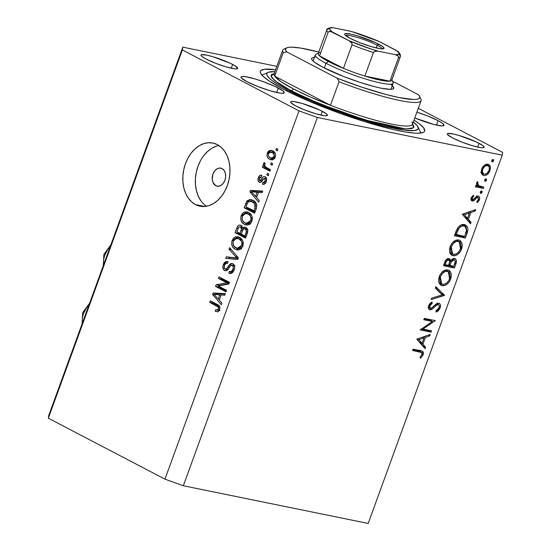 <?xml version="1.0" encoding="UTF-8"?>
<svg xmlns="http://www.w3.org/2000/svg" width="551" height="551" viewBox="0 0 551 551"><rect width="100%" height="100%" fill="white"/><g stroke="black" fill="none" stroke-linecap="round" stroke-linejoin="round"><path stroke-width="0.83" d="M215.82 185.728L218.451 186.266L215.82 185.728L213.023 182.553L212.231 179.323L212.955 174.04L214.601 171.003L216.915 168.902L219.525 168.055L222.053 168.599A9.209 6.619 101.5 0 1 225.201 179.399A9.209 6.619 101.5 0 1 217.094 186.183A9.209 6.619 101.5 0 1 215.82 185.728A9.209 6.619 101.5 0 1 212.672 174.929A9.209 6.619 101.5 0 1 220.779 168.145A9.209 6.619 101.5 0 1 222.053 168.599L224.105 170.452L225.373 173.317L225.655 176.775L224.918 180.294L223.272 183.331L220.958 185.432L218.348 186.272L215.82 185.728M195.495 204.586L204.703 206.467L195.495 204.586L191.617 201.88L188.311 198.119L185.701 193.456L183.889 188.07L182.939 182.167L182.891 175.976L183.745 169.729L185.473 163.675L188.001 158.034L191.238 153.033L195.061 148.86L199.317 145.678L203.849 143.611L208.471 142.73L213.023 143.074L217.314 144.631A32.22 23.176 101.5 0 1 228.341 182.436A32.22 23.176 101.5 0 1 199.965 206.184A32.22 23.176 101.5 0 1 195.495 204.586A32.22 23.176 101.5 0 1 184.468 166.788A32.22 23.176 101.5 0 1 212.844 143.04A32.22 23.176 101.5 0 1 217.314 144.631L221.185 147.344L224.491 151.105L227.108 155.761L228.92 161.147L229.87 167.049L229.919 173.241L229.064 179.488L227.336 185.549L224.808 191.183L221.571 196.19L217.748 200.357L213.492 203.539L208.96 205.613L204.331 206.494L199.786 206.143L195.495 204.586M438.086 120.648A23.018 3.244 -160 0 1 444.044 125.325A23.018 3.244 -160 0 1 414.786 117.962L434.023 124.492L442.226 125.897L444.065 125.235L442.611 123.396L438.086 120.648L436.468 125.077L438.086 120.648L427.135 115.772L416.893 112.156A23.018 3.244 -160 0 1 438.086 120.648M278.289 88.064A23.018 3.244 -160 0 1 284.254 92.74A23.018 3.244 -160 0 1 270.162 90.784A23.018 3.244 -160 0 1 246.958 81.679L241.297 77.877L240.973 77.085L241.49 76.603L244.906 76.582L254.81 78.876L263.13 81.603L275.073 86.479L282.821 90.812L284.275 92.658L282.436 93.312L280.349 93.16L270.445 90.867L257.909 86.555L246.958 81.679A23.018 3.244 -160 0 1 241.001 77.002A23.018 3.244 -160 0 1 255.092 78.958A23.018 3.244 -160 0 1 278.289 88.064L276.678 92.492L278.289 88.064M414.001 120.104A87.457 12.322 -160 0 1 424.704 131.076A87.457 12.322 -160 0 1 371.16 123.631A87.457 12.322 -160 0 1 282.994 89.021L269.06 80.928L263.24 76.458L260.458 72.946L260.251 71.589L260.837 70.514L264.349 69.254L275.59 69.729A87.457 12.322 -160 0 0 260.341 71.251L260.341 71.251A87.457 12.322 -160 0 0 282.994 89.021L309.263 101.308L340.601 113.575L364.569 121.626L393.228 129.519L404.902 131.903L414.173 133.101L417.796 133.239L422.837 132.591L424.208 131.813L424.793 130.739L423.588 127.749L419.263 123.741L414.001 120.104M322.363 111.343A19.56 2.755 -160 0 1 327.432 115.324A19.56 2.755 -160 0 1 315.454 113.658A19.56 2.755 -160 0 1 295.735 105.916L290.914 102.686L290.646 102.011L291.086 101.598L293.986 101.584L302.403 103.533L319.628 110L326.213 113.678L327.452 115.249L325.889 115.806L324.112 115.676L315.695 113.726L305.04 110.062L295.735 105.916A19.56 2.755 -160 0 1 290.666 101.942A19.56 2.755 -160 0 1 302.644 103.602A19.56 2.755 -160 0 1 322.363 111.343L320.992 115.111L322.363 111.343M479.019 143.288A19.56 2.755 -160 0 1 484.088 147.269A19.56 2.755 -160 0 1 472.111 145.602A19.56 2.755 -160 0 1 452.392 137.86L447.57 134.63L447.302 133.962L447.743 133.542L452.998 133.934L459.059 135.477L476.284 141.944L482.869 145.622L484.109 147.193L482.545 147.751L480.768 147.62L472.352 145.671L461.697 142.006L452.392 137.86A19.56 2.755 -160 0 1 447.322 133.886A19.56 2.755 -160 0 1 459.3 135.546A19.56 2.755 -160 0 1 479.019 143.288L477.655 147.055L479.019 143.288M232.653 64.467A19.56 2.755 -160 0 1 237.722 68.441A19.56 2.755 -160 0 1 225.745 66.774A19.56 2.755 -160 0 1 206.019 59.033L202.169 56.698L201.205 55.803L200.936 55.134L201.37 54.721L206.625 55.107L212.693 56.657L229.919 63.117L234.878 65.707L237.743 68.365L236.172 68.923L234.402 68.792L225.986 66.85L215.324 63.186L206.019 59.033A19.56 2.755 -160 0 1 200.957 55.059A19.56 2.755 -160 0 1 212.934 56.725A19.56 2.755 -160 0 1 232.653 64.467L231.282 68.228L232.653 64.467M502.237 155.168L317.376 117.473L183.331 485.755L368.192 523.45L502.237 155.168L502.664 152.4L418.299 108.313L502.664 152.4L502.237 155.168L368.192 523.45L183.331 485.755L317.376 117.473L502.237 155.168M422.961 329.057L431.571 330.814L431.082 332.157L420.117 329.918L432.452 321.495L423.822 319.738L424.311 318.395L435.283 320.627L422.961 329.057L435.283 320.627L424.311 318.395L423.822 319.738L432.452 321.495L420.117 329.918L431.082 332.157L431.571 330.814L422.961 329.057M428.878 307.754L431.853 309.331L434.236 307.176L433.251 306.659L434.236 307.176L436.971 304.834L435.841 304.242L436.971 304.834L438.245 304.51L436.647 303.677L438.245 304.51C439.347 305.013 439.608 306.115 439.03 307.83L436.006 310.743L436.103 312.128L440.159 308.057C440.945 305.481 440.476 303.849 438.748 303.174L439.788 303.746L440.401 304.903L440.297 307.644L438.465 310.668L436.103 312.128L436.006 310.743L437.735 309.676L439.03 307.83L439.278 305.715L438.679 304.703L436.764 304.958L432.17 309.104L430.593 309.841L429.387 309.655L428.644 308.904L428.547 305.97L429.622 303.883L431.97 301.996L432.204 303.346L430.166 305.116L429.525 306.804L429.814 308.181L431.213 308.353L436.261 303.925L438.748 303.174L433.926 305.977L432.101 307.775L430.324 308.47L428.32 307.465M444.512 295.26L431.164 299.558L431.695 298.119L442.15 294.888L435.331 288.125L435.855 286.685L444.512 295.26L435.855 286.685L435.331 288.125L442.15 294.888L431.695 298.119L431.164 299.558L444.443 295.453L441.22 293.965L444.443 295.453L441.523 293.704L444.512 295.26M450.746 278.964L449.237 281.905L447.061 284.213L444.574 285.57L441.082 285.328L438.865 282.635L438.589 279.068L439.836 275.197L441.716 272.476L445.394 270.045L448.39 270.08L450.58 271.884L451.441 274.956L450.746 278.964L448.982 270.334L447.839 269.935C444.12 269.646 441.234 271.912 439.175 276.733L441.02 285.301L442.157 285.7L440.091 284.626L442.157 285.7C445.828 285.955 448.693 283.71 450.746 278.964L449.726 278.427L450.746 278.964M461.655 248.99L460.147 251.931L457.971 254.238L455.484 255.595L451.992 255.354L450.663 254.28L449.774 252.654L449.499 249.093L450.746 245.223L452.626 242.495L456.304 240.071L459.3 240.105L461.49 241.903L462.351 244.981L461.655 248.99L459.892 240.353L458.749 239.954C455.03 239.671 452.144 241.937 450.084 246.758L451.93 255.327L453.067 255.726L451 254.645L453.067 255.726C456.745 255.981 459.603 253.735 461.655 248.99L460.636 248.453L461.655 248.99M470.526 223.782L462.22 214.243L475.706 209.559L475.176 211.026L470.85 212.521L468.378 219.319L471.064 222.315L470.526 223.782L471.064 222.315L468.378 219.319L470.85 212.521L475.176 211.026L475.706 209.559L462.22 214.243L470.526 223.782M493.572 160.878L492.587 161.925L491.692 161.443L491.85 160.265L492.732 159.466L493.544 159.756L493.572 160.878L493.117 159.446L491.747 160.506L491.871 161.767L493.572 160.878L491.981 160.045L493.572 160.878M483.819 175.507L482.428 174.819L481.367 172.952L481.209 171.333L481.946 168.399L482.869 166.767L484.976 164.811L486.278 164.232L488.344 164.274L489.908 165.589L490.5 167.373L489.791 171.23L487.359 174.453L485.562 175.411L483.819 175.507C486.478 175.707 488.537 174.095 490.011 170.672L488.737 164.446L487.945 164.17L484.549 165.086L481.712 168.985L481.526 173.427L483.819 175.507L482.332 174.729L483.819 175.507M486.512 180.287L485.527 181.327L484.625 180.852L484.79 179.674L485.665 178.868L486.485 179.165L486.512 180.287L486.051 178.855L484.68 179.915L484.811 181.176L486.512 180.287L484.921 179.454L486.512 180.287M483.888 187.078L483.399 188.428L475.382 186.789L475.871 185.446L477.056 185.687L476.512 183.593L477.407 181.63L477.993 182.539L477.531 184.44L478.275 185.542L483.888 187.078L478.53 185.728L477.407 181.63L476.705 182.746L477.056 185.687L475.871 185.446L475.382 186.789L483.399 188.428L480.41 186.865L475.706 185.901L480.41 186.865L483.399 188.428L483.888 187.078M482.104 192.395L481.119 193.435L480.224 192.96L480.382 191.782L481.264 190.977L482.077 191.273L482.104 192.395L481.643 190.956L480.279 192.024L480.403 193.284L482.104 192.395L480.513 191.562L482.104 192.395M477.841 197.403L476.381 196.645L477.841 197.403L478.426 199.6L476.787 201.604L477.207 202.644L479.432 199.731L478.53 199.262L479.432 199.731C480.031 197.747 479.652 196.521 478.289 196.053L476.863 196.308L473.626 199.448L472.758 199.676L472.2 198.029L471.319 197.568L472.2 198.029L473.729 196.308L472.717 195.777L473.729 196.308L473.378 195.261L471.215 197.83C470.706 199.586 471.071 200.654 472.31 201.025L471.263 200.309L470.967 198.952L471.387 197.423L472.737 195.757L473.378 195.261L473.729 196.308L472.117 198.319L472.159 199.104L472.965 199.689L476.608 196.466L478.289 196.053L479.398 196.845L479.721 198.47L479.253 200.178L477.903 202.107L477.207 202.644L476.787 201.604L478.537 199.235L478.55 198.195L477.841 197.403L476.746 197.768L473.97 200.626L472.31 201.025L473.729 200.778L476.939 197.616L478.075 197.492L476.408 196.624M464.486 224.615L467.22 226.406L467.985 228.837L467.537 231.84L465.354 238.004L454.389 235.766L456.428 230.352L458.329 227.102L460.918 225.063L464.486 224.615C462.013 224.078 459.72 225.228 457.612 228.066L454.389 235.766L465.354 238.004L467.041 233.355L466.001 232.811L467.041 233.355L465.719 225.035L464.486 224.615M455.918 263.922L454.444 267.979L443.479 265.74L445.725 260.334L448.335 258.571L449.926 259.06L450.697 260.816L453.025 258.66L455.167 258.722L456.331 260.423L455.918 263.922C456.903 261.064 456.448 259.259 454.547 258.502C453.108 258.302 451.82 259.073 450.697 260.816L448.989 258.612C446.916 258.605 445.428 260.01 444.54 262.82L443.479 265.74L454.444 267.979L451.455 266.415L443.803 264.852L451.455 266.415L454.444 267.979L455.918 263.922L454.878 263.378L455.918 263.922M425.069 348.68L416.763 339.147L430.241 334.464L429.711 335.924L425.393 337.426L422.92 344.217L425.606 347.213L425.069 348.68L425.606 347.213L422.92 344.217L425.393 337.426L429.711 335.924L430.241 334.464L416.763 339.147L425.069 348.68M422.004 354.624L421.66 352.544L412.637 350.484L413.126 349.134L421.184 350.794L422.961 351.669L423.437 353.115L423.099 354.927L420.516 358.281L419.965 357.317L422.004 354.624L419.965 357.317L420.516 358.281L423.099 354.927L422.397 351.221L413.126 349.134L412.637 350.484L419.931 351.972L416.942 350.408L412.954 349.596L416.942 350.408L421.481 352.426L422.004 354.624M182.808 47.159L276.822 66.327L182.808 47.159L182.381 49.927L48.336 418.209L164.963 479.15L299.007 110.868L182.381 49.927L299.007 110.868L317.376 117.473L299.007 110.868L164.963 479.15L183.331 485.755L164.963 479.15L48.336 418.209L182.381 49.927L182.808 47.159L48.763 415.433L182.808 47.159M218.237 285.976L226.571 290.329L226.006 291.885L215.537 286.417L216.144 284.757L226.785 282.794L218.444 278.434L219.009 276.877L229.478 282.346L228.872 284.013L218.237 285.976L228.872 284.013L229.478 282.346L219.009 276.877L218.444 278.434L226.785 282.794L216.144 284.757L215.537 286.417L226.006 291.885L226.571 290.329L218.237 285.976M224.574 270.52L225.876 270.782L224.574 270.52C226.309 271.12 227.756 270.272 228.92 267.979C229.76 266.002 230.876 265.1 232.26 265.272L234.409 265.706L232.26 265.272C233.39 266.119 233.617 267.442 232.956 269.239L234.292 269.508L232.956 269.239C232.061 271.381 230.807 272.153 229.202 271.547L228.768 273.172L230.6 273.551L228.768 273.172L229.691 273.496L234.127 270.011C235.112 267.111 234.671 265.003 232.797 263.695L234.299 265.41L234.609 268.137L233.714 270.982L231.826 273.144L230.263 273.558L228.768 273.172L229.202 271.547L231.351 271.45L232.818 269.584L233.328 267.29L232.453 265.382L230.8 265.41L227.535 269.894L225.758 270.796L223.534 269.625L222.852 266.422L224.126 262.992L225.889 261.532L228.093 261.697L227.659 263.33L225.855 263.371L224.532 265.258L224.195 267.449L225.462 269.102L226.86 268.647L230.215 263.943L231.523 263.406L232.797 263.695L232.116 263.447L229.457 264.7L226.406 269.04L225.166 268.978C224.105 268.179 223.899 266.939 224.532 265.258C225.256 263.433 226.303 262.786 227.659 263.33L228.093 261.697L227.322 261.436L223.293 264.673C222.39 267.38 222.818 269.329 224.574 270.52L225.207 270.748M229.657 247.619L238.404 257.806L237.818 259.418L225.724 258.433L226.309 256.828L236.861 258.061L229.071 249.238L229.657 247.619L229.071 249.238L236.861 258.061L226.309 256.828L225.724 258.433L237.818 259.418L238.404 257.806L229.657 247.619M242.826 246.118L241.49 248.405L239.575 249.679L237.44 249.947L235.435 249.321L232.832 247.158L231.689 244.348L231.868 241.2L233.507 238.135L235.511 236.847L238.149 236.799L241.042 238.335L242.833 240.87L243.322 243.411L242.826 246.118L242.833 240.87L239.63 237.378L237.901 236.744L232.088 240.498C231.138 244.933 232.253 247.874 235.435 249.321L236.958 249.879L239.575 249.679L242.826 246.118M251.89 221.199L250.553 223.492L249.148 224.546L247.041 225.056L244.499 224.402L241.896 222.246L240.759 219.436L240.932 216.288L242.578 213.223L244.575 211.935L247.22 211.887L250.113 213.423L251.897 215.958L252.392 218.492L251.89 221.199L251.897 215.958L248.694 212.466L246.965 211.825L241.159 215.579C240.208 220.014 241.324 222.955 244.499 224.402L246.028 224.96L248.646 224.76L251.89 221.199M256.608 197.589L259.252 200.53L258.667 202.148L249.94 191.893L250.491 190.377L262.703 191.059L262.111 192.671L258.509 192.354L256.608 197.589L258.509 192.354L262.111 192.671L262.703 191.059L250.491 190.377L249.94 191.893L258.667 202.148L259.252 200.53L256.608 197.589M276.437 148.426L277.938 149.204L277.367 150.76L275.872 149.982L276.437 148.426L275.872 149.982L277.367 150.76L277.938 149.204L276.437 148.426M272.704 150.878L274.873 152.744L275.555 155.058L274.763 158.096L272.711 159.783L270.438 159.604L268.427 158.392L267.4 157.014L266.966 155.113L267.51 152.565L268.661 151.036L270.534 150.299L272.704 150.878L271.347 150.368L267.318 153.04C266.636 156.209 267.442 158.289 269.735 159.287L271.188 159.824L275.204 157.159C275.879 153.949 275.045 151.856 272.704 150.878M271.195 162.827L272.69 163.613L272.125 165.169L270.631 164.384L271.195 162.827L270.631 164.384L272.125 165.169L272.69 163.613L271.195 162.827M266.553 167.58L270.493 169.646L269.928 171.203L262.317 167.222L262.882 165.665L264.101 166.299L263.323 164.122L264.363 162.497L265.238 163.654L264.652 164.845L264.79 166.058L266.553 167.58L262.882 165.665L262.317 167.222L269.928 171.203L270.493 169.646L266.553 167.58M267.373 173.338L268.867 174.123L268.303 175.679L266.801 174.894L267.373 173.338L266.801 174.894L268.303 175.679L268.867 174.123L267.373 173.338M265.127 176.802C263.688 176.258 262.496 176.988 261.546 178.985L263.22 179.323L261.546 178.985L260.478 180.501L262.207 180.852L259.666 180.666L259.445 178.228L261.374 176.926L261.808 175.294C260.279 174.839 259.122 175.645 258.336 177.711L259.555 177.959L258.336 177.711C257.592 179.819 257.896 181.348 259.252 182.305L260.182 182.491L259.252 182.305C260.761 182.636 262 181.768 262.979 179.702L263.929 178.455L266.574 178.827L264.749 178.455L265.196 181.093L266.388 181.334L265.196 181.093L262.875 182.574L262.448 184.206L263.082 184.33L262.448 184.206C264.101 184.73 265.368 183.917 266.243 181.768C267.021 179.454 266.65 177.801 265.127 176.802L266.56 178.786L266.243 181.768L264.638 184.02L262.448 184.206L262.875 182.574L264.218 182.484L265.017 181.513L265.196 178.875L263.929 178.455L261.339 181.92L259.755 182.477L258.164 181.065L258.13 178.379L259.783 175.535L261.808 175.294L261.374 176.926L260.251 177.029L259.335 178.565L259.287 180.26L260.072 180.728L262.896 177.098L264.143 176.534L265.127 176.802L264.521 176.575M253.019 200.357L255.574 202.424L256.821 205.406L256.463 208.14L254.624 213.244L244.162 207.775L247.075 200.853L249.865 199.538L253.019 200.357L251.077 199.634L246.758 201.267L244.162 207.775L254.624 213.244L256.236 208.829C257.289 204.531 256.215 201.714 253.019 200.357M240.911 225.311C239.086 224.622 237.708 225.531 236.785 228.045L238.156 228.328L236.785 228.045L235.091 232.694L238.225 233.328L245.863 237.323L238.225 233.328L235.091 232.694L245.56 238.163L247.234 233.548C248.274 230.642 247.798 228.596 245.815 227.405L247.392 229.009L247.826 230.724L245.56 238.163L235.091 232.694L237.095 227.274L238.5 225.449L239.726 225.042L241.228 225.504L242.495 228.128L244.127 227.081L245.815 227.405L244.981 227.095L242.495 228.128L240.911 225.311L240.298 225.083M219.27 300.171L221.915 303.112L221.33 304.731L212.603 294.475L213.154 292.96L225.366 293.635L224.78 295.253L221.171 294.93L219.27 300.171L221.171 294.93L224.78 295.253L225.366 293.635L213.154 292.96L212.603 294.475L221.33 304.731L221.915 303.112L219.27 300.171M219.663 309.745L218.072 311.701L215.227 311.274L215.655 309.648L217.135 310.089L218.086 309.696L218.478 307.465L217.266 306.328L209.731 302.375L210.296 300.818L218.988 305.64L219.863 307.079L219.663 309.745C220.242 307.003 219.484 305.268 217.397 304.531L210.296 300.818L209.731 302.375L218.244 307.072L218.465 309.035L216.757 310.041L215.655 309.648L215.227 311.274L218.072 311.701L219.663 309.745M48.763 415.433L48.336 418.209L48.763 415.433M218.857 145.54A32.22 23.176 -78.5 0 0 196.225 172.532A32.22 23.176 -78.5 0 0 206.48 206.232L204.152 204.435M216.378 146.167L211.853 148.233L207.596 151.415L203.774 155.589M200.536 160.589L198.002 166.23L196.28 172.284L195.419 178.531L195.467 184.723L196.418 190.625L198.236 196.011L200.846 200.674M277.532 150.32L275.872 149.982L277.532 150.32M272.463 159.845L269.735 159.287L272.463 159.845M272.649 159.804L270.658 157.896M268.544 153.288L267.318 153.04L268.544 153.288M273.282 150.974L271.361 152.097L273 151.036M270.534 157.655L272.869 159.928M270.83 158.178L271.175 158.633M273.84 152.627L275.107 152.992M270.3 157.724C268.723 157.125 268.089 155.761 268.392 153.646L271.064 152.035L275.052 153.047L272.215 152.469C273.785 153.075 274.426 154.438 274.129 156.553L275.321 156.794L274.129 156.553L271.45 158.165L270.3 157.724L272.876 158.02L273.985 156.883L274.308 155.492L273.117 153.061L270.176 152.007L268.702 153.013L268.227 155.058L268.647 156.277L270.3 157.724M274.997 152.937L271.064 152.035M272.284 164.721L270.631 164.384L272.284 164.721M270.231 170.362L265.451 167.862L262.317 167.222L265.451 167.862L265.74 167.07L265.451 167.862L270.231 170.362M263.419 163.757L264.101 166.299L265.114 166.505L264.714 164.639L265.238 163.654L264.363 162.497L263.419 163.757L264.969 164.074L263.419 163.757M268.461 175.232L266.801 174.894L268.461 175.232M265.561 183.139L262.875 182.574M263.929 178.455L264.749 178.455M259.252 182.305L259.728 182.471M261.381 181.885L261.105 180.99M261.808 175.294L261.422 175.197M260.478 180.501L259.666 180.666M265.403 178.545L266.105 177.663M266.257 177.532L265.045 179.061M261.064 180.404L261.429 181.982M261.126 181.079L261.298 181.699M251.979 192.313L249.94 191.893L251.979 192.313M253.288 191.941L253.625 191.018L250.491 190.377L262.538 191.514L253.625 191.018L253.288 191.941M255.568 196.438L251.304 191.707L258.453 192.506L257.097 192.223L255.568 196.438L256.924 196.714L255.568 196.438L257.097 192.223L251.304 191.707L255.568 196.438M254.934 212.41L247.296 208.416L244.162 207.775L247.296 208.416L247.557 207.699L247.296 208.416L254.934 212.41M247.062 203.829L245.698 203.553L247.062 203.829M248.542 201.632L246.758 201.267L248.542 201.632M250.457 201.232L252.689 200.199M252.999 200.171L251.332 200.605M250.574 201.122L250.209 201.494M253.99 201.935L255.03 202.286M255.733 202.637L252.441 201.907L254.776 203.842L254.941 208.374L253.97 211.047L255.327 211.329L245.953 206.859L247.888 202.217L250.753 201.28L255.891 202.727M255.574 202.548L250.753 201.28M254.776 203.842L256.559 204.207L254.776 203.842L251.897 201.652L248.983 201.411L247.585 202.672L245.953 206.859L253.97 211.047L254.941 208.374L256.298 208.65L254.941 208.374L255.478 205.943L254.776 203.842M247.551 225.028L244.499 224.402L247.551 225.028M247.592 225.022L244.968 222.79L247.633 225.042M242.53 215.861L241.159 215.579L242.53 215.861M246.18 213.416L248.556 212.397M246.269 213.347L245.712 213.857M248.625 214.057L248.969 214.043M249.637 214.098L251.228 214.642L248.095 214.002L251.208 214.635M250.471 224.064L248.219 223.492M245.085 222.859C242.585 221.833 241.682 219.615 242.385 216.206L245.491 213.416L248.095 214.002C250.498 215.055 251.352 217.246 250.664 220.572L252.014 220.848L250.664 220.572L246.421 223.348L245.085 222.859L247.337 223.424L249.266 222.632L250.567 220.82L251.022 218.396L250.292 215.916L248.804 214.429L246.504 213.457L244.561 213.657L242.633 215.634L242.013 218.444L242.922 221.123L245.085 222.859M251.201 214.628L246.738 213.499M246.421 223.348L249.947 224.05M238.225 233.328L238.487 232.612L238.225 233.328M240.773 226.929L241.758 226.006M245.629 228.768L242.495 228.128L245.629 228.768L246.586 227.942L245.629 228.768M242.24 225.8L240.608 227.184M240.009 233.41L236.882 231.771L237.812 229.223C238.321 227.281 239.224 226.523 240.518 226.957L242.385 227.336L240.518 226.957L241.469 229.071L243.143 229.416L241.469 229.071L241.007 230.655L242.364 230.938L241.007 230.655L240.009 233.41L241.366 233.686L240.009 233.41L241.496 228.72L241.304 227.735L240.319 226.867L239.244 226.874L238.507 227.604L236.882 231.771L240.009 233.41M242.364 227.253L240.518 226.957M244.899 235.966L241.228 234.044L242.275 231.179C242.895 229.188 243.886 228.451 245.257 228.968L247.585 229.443L245.257 228.968L246.442 231.296L247.771 231.565L246.442 231.296L246.028 232.873L247.378 233.149L246.028 232.873L244.899 235.966L246.256 236.241L244.899 235.966L246.455 231.096L246.166 229.822L245.043 228.872L243.907 228.851L243.074 229.512L241.228 234.044L244.899 235.966M247.881 229.416L245.257 228.968M238.48 249.94L235.435 249.321L238.48 249.94M238.521 249.934L235.897 247.709L238.562 249.961M233.459 240.773L232.088 240.498L233.459 240.773M237.102 238.335L234.623 239.155L233.562 240.546L232.956 242.791L233.858 246.035L236.737 248.088L239.058 248.184L240.546 247.234L241.6 245.491L242.943 245.76L241.6 245.491L241.951 243.308L241.483 241.31L239.031 238.92L242.137 239.554L239.031 238.92C241.428 239.974 242.288 242.165 241.6 245.491L237.35 248.267L236.014 247.771C233.514 246.752 232.612 244.534 233.314 241.124L236.427 238.335L239.031 238.92L237.102 238.335L239.485 237.309M237.199 238.259L236.641 238.776M240.567 239.017L242.165 239.561M241.4 248.976L239.148 248.411M242.13 239.54L237.667 238.418M237.35 248.267L240.877 248.962M228.989 258.701L229.436 257.469L226.309 256.828L238.177 258.44L229.436 257.469L228.989 258.701M238.218 258.336L236.861 258.061L238.218 258.336M237.715 257L235.449 256.539L237.715 257M231.468 249.727L229.071 249.238L231.468 249.727M232.129 272.952L232.322 272.235L232.129 272.952M232.908 272.352L229.202 271.547M235.008 265.768L232.26 265.272M226.819 270.458L226.172 269.26M224.656 264.948L223.293 264.673L224.656 264.948M227.673 263.282L227.191 263.185L227.659 263.33M227.804 269.591L225.166 268.978M227.983 269.363L226.406 269.04L227.983 269.363M229.347 267.304L227.969 267.021L229.347 267.304M231.482 265.114L229.457 264.7L231.482 265.114M232.639 265.286L233.658 264.37M233.769 264.308L232.591 265.341M226.048 268.812L226.895 270.541M226.309 291.045L218.671 287.057L215.537 286.417L218.671 287.057L218.933 286.334L218.671 287.057L226.309 291.045M219.126 285.811L219.277 285.397L216.144 284.757L219.277 285.397L229.016 283.6L219.277 285.397L219.126 285.811M229.14 283.276L226.785 282.794L229.14 283.276M229.216 283.062L221.578 279.075L218.444 278.434L221.578 279.075L221.839 278.358L221.578 279.075L229.216 283.062M214.642 294.888L212.603 294.475L214.642 294.888M215.951 294.523L216.288 293.6L213.154 292.96L216.288 293.6L225.201 294.089L216.288 293.6L215.951 294.523M218.23 299.021L213.967 294.282L221.116 295.081L219.766 294.806L218.23 299.021L219.587 299.296L218.23 299.021L219.766 294.806L213.967 294.282L218.23 299.021M217.776 311.797L215.227 311.274L217.776 311.797M218.471 311.494L218.747 310.447L218.471 311.494M219.808 309.311L218.465 309.035L219.808 309.311M219.939 307.417L218.244 307.072L219.939 307.417M219.732 306.707L216.915 306.136L219.732 306.707M219.677 306.576L212.858 303.016L209.731 302.375L212.858 303.016L213.12 302.299L212.858 303.016L219.677 306.576M219.146 310.44L218.788 310.282M486.967 164.108L487.442 165.403M489.116 170.204L490.011 170.672L489.116 170.204M483.117 173.648L481.788 173.999M481.677 174.006L483.482 173.469M487.504 165.81L487.291 164.845M484.315 174.164L483.695 173.944L484.963 174.212L487.008 173.365L489.026 170.479L489.398 167.965L488.957 166.595L485.534 164.508L487.463 165.514C489.302 166.154 489.825 167.807 489.026 170.479C487.904 173.083 486.333 174.309 484.315 174.164C482.469 173.524 481.932 171.871 482.697 169.191L481.815 168.73L482.697 169.191C483.854 166.588 485.438 165.369 487.463 165.514L485.562 164.522M477.07 182.057L477.993 182.539L477.07 182.057M476.711 182.739L477.6 183.201L476.711 182.739M476.608 184.723L478.53 185.728M480.575 186.396L480.41 186.865L480.575 186.396M478.206 184.971L477.421 184.799M472.758 199.676L470.981 198.78M478.743 196.211L478.289 196.053M476.732 196.39L476.739 196.79M475.906 197.079L476.939 197.616L475.906 197.079M474.542 198.608L475.506 199.111L474.542 198.608M470.974 199.338L473.729 200.778L470.974 199.338M471.87 200.874L472.31 201.025M470.74 199.214L471.215 198.883M476.732 196.907L476.608 195.757M473.702 210.255L475.176 211.026L473.702 210.255M469.383 211.756L470.85 212.521L469.383 211.756M465.547 217.328L465.388 217.755L468.378 219.319L465.388 217.755L468.075 220.751L471.064 222.315L467.999 220.958L465.388 217.755L465.547 217.328M464.527 216.798L462.234 214.236L464.527 216.798L467.517 218.361L464.527 216.798M464.321 214.794L469.466 213.003L467.999 212.238L469.466 213.003L467.517 218.361L464.321 214.794L462.854 214.022L464.321 214.794L467.517 218.361L469.466 213.003L464.321 214.794M462.53 235.98L462.365 236.441L465.354 238.004L462.365 236.441L454.713 234.878L462.365 236.441L462.53 235.98M464.011 224.532L464.837 226.227M464.899 226.495L464.231 224.842M461.621 224.574L462.193 224.856M464.72 236.427L454.988 234.12L456.001 234.65L456.386 233.596L455.367 233.066L456.386 233.596L458.37 229.051L457.337 228.513L458.37 229.051C460.037 226.578 461.917 225.545 463.99 225.958L461.697 224.76L464.982 226.303L466.628 230.366L464.72 236.427L466.676 229.512L466.105 227.336L463.99 225.958L461.793 226.082L459.245 227.852L456.001 234.65L464.72 236.427M464.982 226.303L461.903 224.691M452.55 254.011L450.635 254.238L452.55 254.011M451.235 246.917C452.908 243.005 455.25 241.131 458.253 241.304L456.056 240.153L459.169 241.62L460.512 248.811C458.859 252.689 456.538 254.548 453.549 254.376L452.647 254.066L451.235 246.917L450.229 246.393L451.235 246.917L450.704 250.677L451.324 252.757L452.667 254.073L455.009 254.39L457.537 253.116L459.658 250.643L461.015 246.889L460.898 243.9L459.141 241.607L456.269 241.421L453.308 243.466L451.235 246.917M449.54 258.798L448.989 258.612M447.632 258.743L447.701 259.252L450.697 260.816L447.701 259.252L447.543 258.426M455.14 258.708L454.547 258.502M453.259 258.577L453.432 259.466M451.62 265.954L451.455 266.415L451.62 265.954M453.445 259.673L453.253 258.564M448.521 259.955L446.654 260.96L445.091 264.625L448.604 265.341L449.616 261.691L449.334 260.533L448.521 259.955C449.809 260.754 449.947 262.248 448.934 264.439L448.604 265.341L445.091 264.625L444.078 264.094L445.091 264.625L445.759 262.799L444.747 262.276L445.759 262.799C446.289 260.988 447.212 260.038 448.521 259.955L446.964 259.087M454.058 259.852L452.832 260.093L451.786 261.029L449.733 265.568L453.81 266.402L455.195 261.642L454.885 260.458L454.058 259.852C455.388 260.678 455.539 262.228 454.506 264.487L453.81 266.402L448.714 265.038L449.733 265.568L450.057 264.68L449.037 264.149L450.057 264.68L451.207 261.904L449.533 261.029L451.207 261.904L454.058 259.852L452.399 258.984L454.382 259.962L452.447 258.949M441.64 283.992L439.726 284.22L441.64 283.992M440.325 276.898C441.998 272.979 444.34 271.106 447.343 271.278L445.146 270.128L448.259 271.595L449.602 278.785C447.949 282.67 445.628 284.523 442.639 284.357L441.737 284.04L440.325 276.898L439.312 276.368L440.325 276.898L439.794 280.652L440.407 282.732L441.757 284.054L444.099 284.364L446.627 283.09L448.741 280.617L450.105 276.864L449.988 273.881L448.232 271.581L445.36 271.395L442.398 273.441L440.325 276.898M435.476 287.718L441.454 293.897L435.476 287.718M440.159 308.057L439.133 307.52L440.159 308.057M438.245 304.51L436.695 303.656M430.324 308.47L429.732 305.991L428.719 305.461L429.732 305.991L432.204 303.346L430.916 302.678L432.204 303.346L431.97 301.996L428.664 305.612C427.955 307.857 428.361 309.263 429.876 309.827L428.981 309.352L429.876 309.827L431.853 309.331L428.864 307.768L428.361 308.043L429.022 307.658M429.394 309.655L429.876 309.827M439.271 303.353L438.748 303.174M437.398 303.319L437.28 302.967M428.258 330.139L428.093 330.593L431.082 332.157L428.093 330.593L420.964 329.14L428.093 330.593L428.258 330.139M429.463 319.931L432.452 321.495L429.463 319.931L424.146 318.85L429.463 319.931M434.133 320.393L435.166 320.937L434.133 320.393M431.461 319.849L430.51 320.482L431.461 319.849M428.244 335.16L429.711 335.924L428.244 335.16M423.926 336.661L425.393 337.426L423.926 336.661M420.082 342.226L419.924 342.653L422.92 344.217L419.924 342.653L422.61 345.649L425.606 347.213L422.534 345.856L419.924 342.653L420.082 342.226M419.07 341.696L416.776 339.14L419.07 341.696L422.059 343.259L419.07 341.696M418.856 339.691L424.008 337.901L422.541 337.136L424.008 337.901L422.059 343.259L418.856 339.691L417.389 338.927L418.856 339.691L422.059 343.259L424.008 337.901L418.856 339.691M420.255 350.588L420.441 351.889M422.073 354.389L423.099 354.927L422.073 354.389M421.481 352.426L417.837 350.622M418.271 350.773L418.67 350.987M420.372 352.447L419.972 350.105M487.463 165.514L485.087 166.078L482.869 168.764L482.359 171.705L483.723 173.958L480.706 172.38M88.918 305.123A16.11 10.958 117.6 0 0 82.492 322.776A16.11 10.958 -62.4 0 1 88.918 305.123M86.548 307.727L83.277 314.16M110.117 246.882A16.11 10.958 117.6 0 0 103.691 264.535A16.11 10.958 -62.4 0 1 110.117 246.882M107.741 249.486L104.476 255.919M390.494 84.22A43.729 6.164 -160 0 1 393.028 88.959A43.729 6.164 -160 0 1 364.183 83.718A43.729 6.164 -160 0 1 322.886 67.256L314.284 62.043L312.121 60.031L311.515 58.537L312.493 57.614L315.014 57.29M412.589 123.858L413.443 127.798L405.722 128.962L365.003 119.96L318.905 103.492L290.825 90.619A2.3 1.563 117.6 0 0 293.173 88.801A73.648 10.379 20 0 0 330.462 105.289A73.648 10.379 20 0 0 412.41 124.423A73.648 10.379 20 0 0 411.928 121.902M286.568 90.853L287.691 89.985A80.556 11.351 -160 0 1 268.151 72.374A80.556 11.351 -160 0 1 274.887 71.651L268.551 72.215L267.283 72.932L266.746 73.924L266.939 75.17L269.494 78.414L271.836 80.37L278.537 84.861L287.691 89.985L286.568 90.853M282.663 50.279L274.095 73.834A73.648 10.379 20 0 0 274.68 76.141L283.248 52.586A73.648 10.379 -160 0 1 282.663 50.279A73.648 10.379 -160 0 1 285.749 48.64M420.496 98.347A73.648 10.379 -160 0 1 421.081 100.661A73.648 10.379 -160 0 1 339.037 81.741L330.462 105.289A73.648 10.379 20 0 0 412.506 124.209L412.43 124.388M286.782 47.827L283.875 49.149A73.648 10.379 20 0 0 283.248 52.586L286.678 51.835A71.348 10.056 -160 0 1 286.782 47.827A71.348 10.056 -160 0 1 318.76 52.049L300.632 48.068L291.789 47.166L288.745 47.317L286.685 47.875L285.652 48.819L285.645 50.148L286.678 51.835L337.164 78.214L362.041 87.244L385.624 94.366L399.007 97.548L413.519 99.49L416.563 99.338L418.615 98.781L419.655 97.837L419.655 96.508L418.622 94.82L392.491 81.169L418.622 94.82A71.348 10.056 -160 0 1 419.504 96.136A71.348 10.056 -160 0 1 337.164 78.214L339.037 81.741A73.648 10.379 20 0 0 420.881 99.015L419.504 96.136M392.257 85.646L393.786 88.119L392.808 89.042L390.287 89.365L381.058 88.174L374.708 86.707L359.734 82.299L343.686 76.527L322.886 67.256A43.729 6.164 -160 0 1 311.68 59.35L311.694 59.384M413.202 121.957L417.183 125.649L418.299 128.404L417.761 129.395L414.517 130.553L404.544 130.167L383.152 125.8L362.827 120.008L333.334 109.869L311.894 101.301L287.691 89.985A80.556 11.351 -160 0 0 373.902 123.307A80.556 11.351 -160 0 0 418.002 126.916A80.556 11.351 -160 0 0 413.305 122.033M274.639 73.455L271.581 74.543L271.078 75.48L271.257 76.658L272.125 78.077L278.73 83.594L286.238 88.146L307.375 98.56L340.855 111.943L374.728 122.777L396.692 127.853L404.744 128.9L412.272 128.459L413.966 126.847L412.623 123.892M274.191 73.62A73.648 10.379 20 0 0 274.68 76.141A73.648 10.379 20 0 0 293.173 88.801A2.3 1.563 -62.4 0 1 290.825 90.619L274.605 80.536L271.092 76.086L274.205 73.517M274.68 76.141L280.927 81.638L293.173 88.801L310.227 96.948L330.462 105.289L274.68 76.141L330.462 105.289L339.037 81.741L337.164 78.214L286.678 51.835L283.248 52.586L274.68 76.141M382.263 48.894A19.56 2.755 20 0 0 377.194 45.21L378.599 44.114A20.945 2.948 -160 0 1 383.682 48.695A20.945 2.948 -160 0 1 369.866 46.188A20.945 2.948 -160 0 1 350.085 38.301L344.933 34.844L344.644 34.128L345.112 33.687L350.739 34.1L357.227 35.753L375.672 42.675L382.718 46.615L384.047 48.295L382.366 48.894L380.465 48.75L371.457 46.67L360.051 42.744L350.085 38.301A20.945 2.948 -160 0 1 344.719 34.513A20.945 2.948 -160 0 1 356.187 35.45A20.945 2.948 -160 0 1 378.599 44.114L377.194 45.21A19.56 2.755 -160 0 1 382.263 48.894M376.202 47.937L377.194 45.21L376.202 47.937M318.864 52.924L315.964 54.239A41.428 5.841 20 0 0 326.013 63.296L328.362 61.471A39.128 5.51 -160 0 1 319.532 55.865A39.128 5.51 -160 0 1 318.864 52.924A39.128 5.51 -160 0 1 320.028 52.627M390.907 89.352L393.138 83.215A41.428 5.841 -160 0 1 367.779 79.688A41.428 5.841 -160 0 1 326.013 63.296L324.305 67.987L326.013 63.296A41.428 5.841 -160 0 1 315.282 54.88L313.051 61.009M389.95 81.183L364.886 76.066L380.41 80.184L389.95 81.183A39.128 5.51 -160 0 1 364.886 76.066A39.128 5.51 -160 0 1 343.452 68.365L319.532 55.865L328.362 61.471L343.452 68.365A39.128 5.51 -160 0 1 328.362 61.471L326.013 63.296A41.428 5.841 20 0 0 370.348 80.432A41.428 5.841 20 0 0 393.028 82.292L391.651 79.413A39.128 5.51 -160 0 1 389.95 81.183L364.886 76.066L373.461 52.517L374.501 51.422L378.048 51.153L395.494 54.707L398.366 56.292L398.525 57.628L389.95 81.183A39.128 5.51 20 0 0 391.754 80.288L400.329 56.732A39.128 5.51 -160 0 1 398.525 57.628L389.95 81.183M397.56 51.25L378.806 41.318M399.103 53.592L398.139 51.787M351.373 31.455L333.19 27.715L330.875 27.605L329.05 28.411M343.452 68.365L319.532 55.865L328.1 32.309L329.119 31.393L332.522 32.068L349.169 40.767L351.896 43.295L352.027 44.81L343.452 68.365A39.128 5.51 20 0 0 364.886 76.066L373.461 52.517A39.128 5.51 -160 0 1 352.027 44.81L343.452 68.365M331.502 27.55C327.845 28.301 326.275 29.107 326.798 29.968A39.128 5.51 20 0 0 328.1 32.309A39.128 5.51 -160 0 1 326.798 29.968L318.223 53.523A39.128 5.51 20 0 0 319.532 55.865L328.1 32.309L329.119 31.393L330.304 31.311L349.169 40.767L370.94 48.97L378.048 51.153L395.494 54.707L398.015 54.494L398.979 53.667L398.359 52.262L396.169 50.355L379.515 41.649L357.744 33.446L350.636 31.269L333.19 27.715L330.676 27.929L329.705 28.755L330.325 30.16L332.522 32.068A36.827 5.186 -160 0 1 333.19 27.715L330.875 27.605M326.798 29.968A39.128 5.51 -160 0 1 328.603 29.079M399.02 54.391A39.128 5.51 -160 0 1 400.329 56.732A39.128 5.51 20 0 1 398.525 57.628L398.366 56.292L397.56 55.493L395.494 54.707A36.827 5.186 -160 0 0 396.169 50.355L397.485 51.188C398.097 51.36 399.062 52.517 400.357 54.673L400.329 56.732M373.461 52.517L374.501 51.422L375.734 51.043L378.048 51.153A36.827 5.186 -160 0 1 349.169 40.767L351.139 42.2L351.896 43.295L352.027 44.81A39.128 5.51 20 0 0 373.461 52.517M350.636 31.269L351.717 31.565L350.636 31.269A36.827 5.186 -160 0 1 379.515 41.649L351.304 31.435M345.677 35.574A19.56 2.755 -160 0 1 358.35 37.737A19.56 2.755 -160 0 1 377.194 45.21A19.56 2.755 20 0 0 358.35 37.737A19.56 2.755 20 0 0 345.677 35.574M271.45 158.165L274.584 158.798M264.473 178.352L266.56 178.779M259.852 180.728L261.98 181.162M216.757 310.041L219.89 310.674M459.169 241.62L456.18 240.057M452.647 254.066L449.657 252.503M448.259 271.595L445.27 270.038M441.737 284.04L438.748 282.477M89.606 303.222L82.684 312.679L82.106 323.843M110.806 244.981L103.877 254.438L103.299 265.603M261.966 75.177L268.137 72.381M421.081 100.661L412.506 124.209M420.93 133.039L418.002 126.923"/></g></svg>
